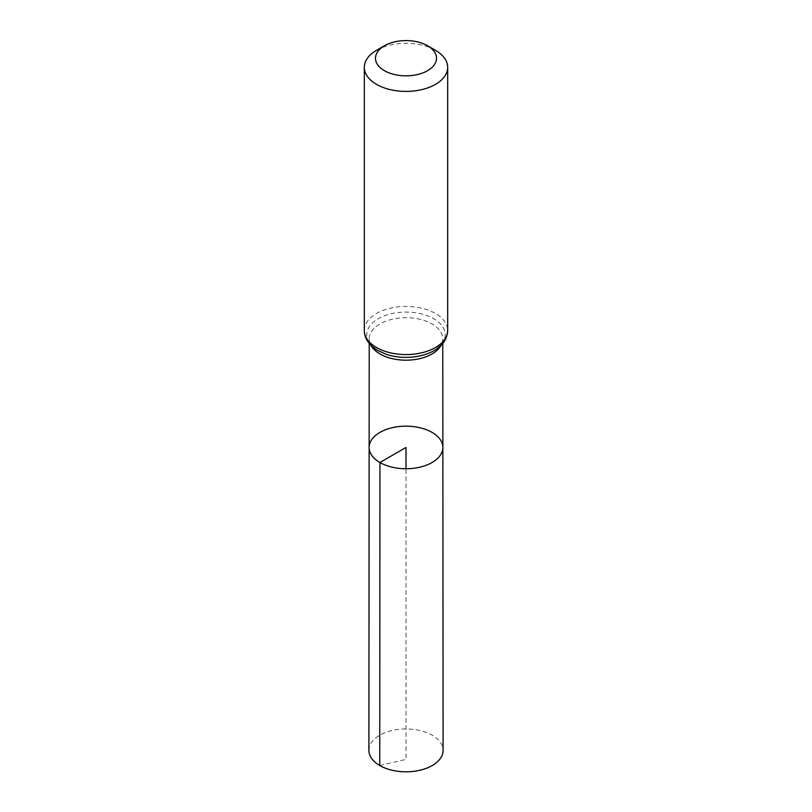 <?xml version="1.0" encoding="UTF-8"?>
<svg xmlns="http://www.w3.org/2000/svg" width="812" height="812" viewBox="0 0 812 812"><rect width="100%" height="100%" fill="white"/><g stroke="black" fill="none" stroke-linecap="round" stroke-linejoin="round"><path stroke-width="0.61" stroke-dasharray="4.06 3.04" d="M369.135 447.442A36.865 21.285 180 0 1 406 426.168A36.865 21.285 180 0 1 442.865 447.442M376.524 50.324A41.686 24.066 180 0 1 435.476 50.324M368.902 750.379A37.098 21.416 180 0 1 391.81 730.597A37.098 21.416 180 0 1 432.238 735.246A37.098 21.416 180 0 1 443.098 750.379M379.762 765.533L406 759.362L406 468.737M370.871 345.242A36.784 21.234 180 0 1 369.216 338.939A36.784 21.234 180 0 1 406 317.705A36.784 21.234 180 0 1 442.784 338.939A36.784 21.234 180 0 1 441.129 345.242M364.314 330.504A41.686 24.066 180 0 1 406 306.439A41.686 24.066 180 0 1 447.686 330.504M369.216 343.405L369.216 338.939C369.389 339.934 368.14 343.983 378.605 350.906L386.35 354.337A39.24 22.655 180 0 1 378.26 350.743A39.24 22.655 180 0 1 380.767 317.38A39.24 22.655 180 0 1 438.125 321.725A39.24 22.655 180 0 1 425.65 354.337C440.033 349.779 443.768 340.39 442.784 338.939L442.784 343.405"/><path stroke-width="1.22" d="M379.935 462.505A36.865 21.285 180 0 1 369.135 447.442A36.865 21.285 180 0 1 406 426.168A36.865 21.285 180 0 1 442.865 447.442A36.865 21.285 180 0 1 420.119 467.123A36.865 21.285 180 0 1 379.935 462.505A36.865 21.285 180 0 1 369.135 447.442L368.902 750.379A37.098 21.416 180 0 0 379.762 765.533A37.098 21.416 180 0 0 420.21 770.182A37.098 21.416 180 0 0 443.098 750.379L442.865 447.442A36.865 21.285 180 0 1 420.119 467.123A36.865 21.285 180 0 1 379.935 462.505M384.421 70.674A30.511 17.62 180 0 1 384.421 45.756A30.511 17.62 180 0 1 427.579 45.756A30.511 17.62 180 0 1 427.579 70.674A30.511 17.62 180 0 1 384.421 70.674M427.579 45.756L435.476 50.324A41.686 24.066 180 0 1 447.686 67.335A41.686 24.066 180 0 1 421.956 89.574A41.686 24.066 180 0 1 376.524 84.357A41.686 24.066 180 0 1 364.314 67.335A41.686 24.066 180 0 1 376.524 50.324L384.421 45.756M406 468.737L406 447.453L379.935 462.505L379.762 765.533M441.129 345.242A36.784 21.234 180 0 1 379.986 353.961A36.784 21.234 180 0 1 370.871 345.242M376.524 347.526A41.686 24.066 180 0 1 364.314 330.504C364.385 338.391 368.912 345.08 377.905 350.581L386.35 354.337A39.24 22.655 180 0 0 425.65 354.337C432.329 352.114 437.698 348.866 441.758 344.582C442.54 343.72 447.107 339.538 447.686 330.504A41.686 24.066 180 0 1 421.956 352.743A41.686 24.066 180 0 1 376.524 347.526M369.216 343.405L369.135 447.442M442.784 343.405L442.865 447.442M364.314 67.335L364.314 330.504M447.686 67.335L447.686 330.504"/></g></svg>
